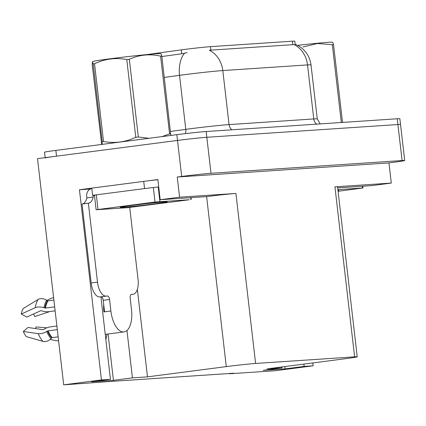 <?xml version="1.0" encoding="UTF-8"?>
<svg xmlns="http://www.w3.org/2000/svg" width="426" height="426" viewBox="0 0 426 426"><rect width="100%" height="100%" fill="white"/><g stroke="black" fill="none" stroke-linecap="round" stroke-linejoin="round"><path stroke-width="0.64" d="M103.694 304.398A21.763 10.315 -97.4 0 0 103.923 311.923L104.556 311.843L103.22 300.319A3.626 1.72 82.6 0 0 101.084 296.831A23.212 11.001 82.6 0 0 101.415 301.241L110.446 379.326L101.447 379.928L63.692 384.838L37.52 158.637L177.514 140.436A21.763 0.57 -6.6 0 1 206.828 137.279L397.916 124.53A21.763 0.57 -6.6 0 1 400.531 124.498A21.763 0.57 -6.6 0 0 397.916 124.53L206.828 137.279A21.763 0.57 -6.6 0 0 177.514 140.436L56.525 156.166A21.763 0.57 -6.6 0 0 45.215 157.982M90.296 189.022L79.444 189.746L91.776 188.143L92.607 195.332A14.511 0.378 -6.6 0 1 94.961 195.268M147.54 180.896L157.865 179.554L160.197 199.725L206.615 196.604A21.763 0.57 173.4 0 1 235.929 193.441L179.586 197.201L160.197 199.725M337.685 187.882L371.903 185.598L391.286 183.079L334.942 186.838A21.763 0.57 173.4 0 1 337.557 186.806L357.228 356.818A21.763 0.57 173.4 0 0 354.613 356.85L255.6 363.453A21.763 0.57 173.4 0 0 226.286 366.61L147.487 376.856L137.358 289.334M388.954 162.908L177.248 177.03L181.684 176.455A21.763 0.57 -6.6 0 1 210.992 173.297L402.085 160.549A21.763 0.57 -6.6 0 1 404.7 160.517A21.763 0.57 -6.6 0 1 393.39 162.333L388.954 162.908L391.286 183.079M229.326 373.506L229.358 373.783L275.398 370.716L313.153 365.806L312.817 362.936M101.447 379.928L79.444 189.746M179.586 197.201L177.248 177.03M63.692 384.838L114.163 381.19L233.794 373.208L229.358 373.783M282.055 366.935L282.161 367.872L267.113 368.879L345.917 358.633A21.763 0.57 173.4 0 0 357.228 356.818M147.487 376.856L132.438 377.862L126.959 330.507M313.153 365.806L304.148 366.408L303.882 364.097M110.446 379.326L91.446 381.797L113.433 380.333L132.438 377.862M282.161 367.872L263.156 370.343L285.148 368.879L304.148 366.408M146.826 54.587L181.284 49.879A19.585 0.511 -6.6 0 1 210.492 46.658L292.465 41.189A19.585 0.511 -6.6 0 1 294.819 41.162L295.293 45.257M285.148 368.879L284.877 366.568M105.845 339.522A23.212 11.001 82.6 0 0 106.942 334.133M113.433 380.333L108.071 333.984M295.165 44.192C304.239 48.175 309.521 55.066 311.012 64.869A29.016 0.761 173.4 0 0 307.524 64.912A25.39 22.349 -93.8 0 0 294.052 44.586L209.331 50.236A25.39 22.349 86.2 0 1 222.803 70.562A29.016 0.761 173.4 0 0 183.723 74.774A29.016 0.761 173.4 0 0 179.532 75.333L164.282 77.415M187.147 52.627L181.737 53.804L161.864 56.52M45.172 157.641L44.544 152.215A21.763 0.57 -6.6 0 1 55.859 150.405L176.849 134.675A21.763 0.57 -6.6 0 1 206.157 131.517L397.25 118.769A21.763 0.57 -6.6 0 1 399.865 118.737L404.7 160.517M337.967 190.358A23.654 0.618 -6.6 0 1 338.883 190.411A23.654 0.618 -6.6 0 1 338.01 190.699M337.887 189.639L362.968 187.988L338.074 191.279M297.705 45.364A34.096 0.895 -6.6 0 1 328.164 42.312A34.096 0.895 -6.6 0 1 332.221 42.227L332.807 42.483L333.526 44.608L342.52 122.353A39.176 1.028 -6.6 0 0 341.934 122.39A39.176 1.028 -6.6 0 0 341.306 122.432L332.312 44.693L317.429 43.5L302.945 47.004M332.312 44.693A39.176 1.028 -6.6 0 1 332.935 44.65A39.176 1.028 -6.6 0 1 333.526 44.608M107.421 296.006L99.711 296.922L107.421 296.006A3.626 1.72 -97.4 0 1 109.557 299.494L110.888 311.017A21.763 10.315 82.6 0 0 123.694 331.945A21.763 10.315 82.6 0 0 124.003 331.913A21.763 10.315 82.6 0 0 131.501 309.643L130.17 298.12A3.626 1.72 -97.4 0 1 131.421 294.409A3.626 1.72 -97.4 0 1 131.469 294.403L131.368 294.414M54.672 306.869L45.454 308.067A0.724 0.351 10 0 1 44.868 308.009L43.958 307.721A7.982 3.877 -170 0 0 35.209 307.7L21.3 314.037A16.683 7.908 82.6 0 1 23.233 308.509L38.084 299.483A7.982 6.081 31.9 0 1 46.594 300.192L47.419 300.724A0.724 0.554 -148.1 0 0 47.978 300.863L53.889 300.09M56.887 326.028L50.572 326.848A7.982 3.52 -22.8 0 0 44.474 328.978L43.649 329.458A0.724 0.319 157.2 0 1 42.877 329.655L27.983 327.482L23.318 331.492L38.212 333.664A7.982 3.52 -22.8 0 0 46.706 331.508L47.531 331.029A0.724 0.319 157.2 0 1 48.09 330.837L57.308 329.639M58.138 336.833L52.228 337.6A0.724 0.532 -43 0 0 51.722 337.871L51.035 338.574A7.982 5.857 137 0 1 42.935 341.375L26.492 336.673A16.683 7.908 82.6 0 1 23.318 331.492M21.3 314.037L26.779 317.066L40.688 310.735A0.724 0.351 10 0 1 41.482 310.735L42.398 311.028A7.982 3.877 -170 0 0 48.814 311.667L55.13 310.847M35.592 328.59A9.952 4.718 82.6 0 0 35.997 326.944L46.871 327.828M49.933 311.523L34.794 316.534A9.952 4.718 82.6 0 0 33.409 314.053M50.108 339.426L55.316 340.55A7.982 6.081 -148.1 0 0 58.575 340.614M53.617 297.779A7.982 5.857 -43 0 0 50.465 298.658L46.919 300.399M82.442 203.963A14.511 6.875 82.6 0 0 86.867 197.888L86.702 196.45A7.253 6.385 86.2 0 1 91.814 188.484M99.711 296.922A14.511 6.875 -97.4 0 1 91.175 282.97L82.037 204.017L88.374 203.197A14.511 6.875 -97.4 0 0 88.576 203.175A14.511 6.875 -97.4 0 0 93.203 197.068L93.038 195.625L94.471 195.529M129.722 207.473L138.051 279.445A14.511 6.875 -97.4 0 1 133.05 294.291A14.511 6.875 -97.4 0 1 132.843 294.313L131.469 294.403M106.047 296.097A14.511 6.875 -97.4 0 1 97.506 282.15L88.374 203.197M157.886 179.74A14.511 0.378 173.4 0 0 143.716 181.375L91.771 188.127M143.716 181.375L144.552 188.58A14.511 0.378 -6.6 0 1 158.722 186.945M93.203 197.068L86.867 197.888M94.279 195.23L93.038 195.625M144.552 188.58L92.607 195.332M154.888 203.852A23.654 0.618 -6.6 0 1 120.191 207.302A23.654 0.618 -6.6 0 1 132.481 205.348A23.654 0.618 -6.6 0 1 167.173 201.865A23.654 0.618 -6.6 0 1 154.888 203.852M155.011 202.036L189.368 199.746L127.47 207.686L96.116 209.752L155.011 202.036L153.344 187.632M96.116 209.752L94.45 195.342L94.913 195.241M102.139 144.387L102.192 141.693L93.198 63.953L92.415 61.829L92.841 61.514A34.096 0.895 -6.6 0 1 119.046 57.648A34.096 0.895 -6.6 0 1 156.454 53.767A34.096 0.895 -6.6 0 1 160.511 53.687L161.092 53.937L161.816 56.067L170.81 135.457M92.415 61.829L92.218 65.034L101.681 144.446M93.198 63.953A39.176 1.028 -6.6 0 1 94.529 63.74L103.523 141.48C114.653 143.578 125.398 142.177 135.772 137.289A39.176 1.028 -6.6 0 1 138.322 136.996L148.994 138.296M135.772 137.289L126.778 59.544C115.6 57.457 104.849 58.857 94.529 63.74M126.778 59.544A39.176 1.028 -6.6 0 1 129.328 59.251L138.322 136.996M162.12 136.586L169.591 133.886L160.597 56.147C149.814 53.692 139.393 54.725 129.328 59.251M160.597 56.147A39.176 1.028 -6.6 0 1 161.225 56.104A39.176 1.028 -6.6 0 1 161.816 56.067M169.591 133.886A39.176 1.028 -6.6 0 1 170.219 133.844A39.176 1.028 -6.6 0 1 170.81 133.807M102.192 141.693A39.176 1.028 -6.6 0 1 103.523 141.48M402.085 160.549L397.25 118.769M210.992 173.297L206.157 131.517M181.684 176.455L176.849 134.675M255.6 363.453L235.929 193.441M354.613 356.85L334.942 186.838M226.286 366.61L206.615 196.604M181.284 49.879L181.737 53.804M210.492 46.658L210.907 50.247M292.465 41.189L292.88 44.778M231.925 129.797A7.253 6.385 86.2 0 1 229.055 124.594L313.776 118.939A29.016 0.761 -6.6 0 1 317.263 118.902L311.012 64.869M184.511 53.25A25.39 15.73 82.2 0 0 179.532 75.333L185.784 129.36A29.016 0.761 -6.6 0 1 189.975 128.801A29.016 0.761 -6.6 0 1 229.055 124.594L222.803 70.562L307.524 64.912L313.776 118.939A7.253 6.385 86.2 0 0 316.651 124.142M55.859 150.405L56.525 156.166M170.533 131.448L185.784 129.36A7.253 4.494 -97.8 0 1 185.432 133.615M362.531 187.994L362.329 186.237M110.888 311.017L104.556 311.843M47.978 300.863A21.763 10.315 82.6 0 0 45.454 308.067M48.09 330.837A21.763 10.315 82.6 0 0 52.228 337.6M38.212 333.664A24.814 11.763 82.6 0 0 42.935 341.375M38.084 299.483A24.814 11.763 82.6 0 0 35.209 307.7M46.706 331.508A22.738 10.778 82.6 0 0 51.035 338.574M46.594 300.192A22.738 10.778 82.6 0 0 43.958 307.721M47.531 331.029A22.003 10.426 82.6 0 0 51.722 337.871M47.419 300.724A22.003 10.426 82.6 0 0 44.868 308.009M97.506 282.15L91.175 282.97M109.557 299.494L103.22 300.319M159.899 201.514L158.227 187.105M98.001 209.448L96.335 195.044M190.816 199.448L190.614 197.696M320.187 123.907L317.263 118.902M362.968 187.988L362.76 186.21M124.003 331.913L105.243 334.351M191.253 199.443L191.045 197.664"/></g></svg>
